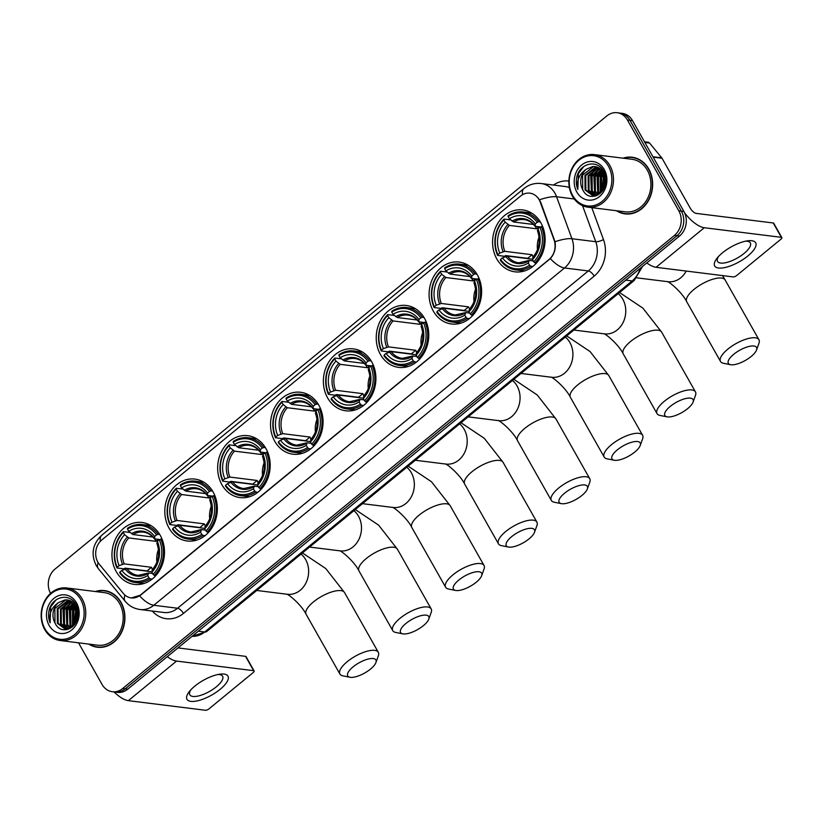 <?xml version="1.0" encoding="UTF-8"?>
<svg xmlns="http://www.w3.org/2000/svg" width="823" height="823" viewBox="0 0 823 823"><rect width="100%" height="100%" fill="white"/><g stroke="black" fill="none" stroke-linecap="round" stroke-linejoin="round"><path stroke-width="1.23" d="M327.616 397.921A31.192 26.192 -82.9 0 0 345.783 410.79A31.192 26.192 -82.9 0 0 371.749 395.503A31.192 26.192 -82.9 0 0 371.667 361.75A31.192 26.192 -82.9 0 0 353.499 348.88A31.192 26.192 -82.9 0 0 327.533 364.167A31.192 26.192 -82.9 0 0 327.616 397.921M169.054 528.129A31.192 26.192 -82.9 0 0 187.222 540.999A31.192 26.192 -82.9 0 0 213.188 525.712A31.192 26.192 -82.9 0 0 213.095 491.959A31.192 26.192 -82.9 0 0 194.938 479.089A31.192 26.192 -82.9 0 0 168.962 494.376A31.192 26.192 -82.9 0 0 169.054 528.129M221.912 484.726A31.192 26.192 -82.9 0 0 240.069 497.596A31.192 26.192 -82.9 0 0 266.045 482.309A31.192 26.192 -82.9 0 0 265.952 448.556A31.192 26.192 -82.9 0 0 247.795 435.686A31.192 26.192 -82.9 0 0 221.819 450.973A31.192 26.192 -82.9 0 0 221.912 484.726M274.769 441.323A31.192 26.192 -82.9 0 0 292.926 454.193A31.192 26.192 -82.9 0 0 318.902 438.906A31.192 26.192 -82.9 0 0 318.81 405.153A31.192 26.192 -82.9 0 0 300.642 392.283A31.192 26.192 -82.9 0 0 274.676 407.57A31.192 26.192 -82.9 0 0 274.769 441.323M380.473 354.518A31.192 26.192 -82.9 0 0 398.641 367.387A31.192 26.192 -82.9 0 0 424.606 352.1A31.192 26.192 -82.9 0 0 424.524 318.347A31.192 26.192 -82.9 0 0 406.356 305.477A31.192 26.192 -82.9 0 0 380.38 320.764A31.192 26.192 -82.9 0 0 380.473 354.518M433.33 311.115A31.192 26.192 -82.9 0 0 451.488 323.984A31.192 26.192 -82.9 0 0 477.463 308.697A31.192 26.192 -82.9 0 0 477.371 274.944A31.192 26.192 -82.9 0 0 459.213 262.074A31.192 26.192 -82.9 0 0 433.237 277.361A31.192 26.192 -82.9 0 0 433.33 311.115M496.825 258.967A31.192 26.192 -82.9 0 0 514.982 271.837A31.192 26.192 -82.9 0 0 540.958 256.56A31.192 26.192 -82.9 0 0 540.865 222.807A31.192 26.192 -82.9 0 0 522.698 209.937A31.192 26.192 -82.9 0 0 496.732 225.214A31.192 26.192 -82.9 0 0 496.825 258.967M116.197 571.532A31.192 26.192 -82.9 0 0 134.365 584.402A31.192 26.192 -82.9 0 0 160.331 569.115A31.192 26.192 -82.9 0 0 160.248 535.361A31.192 26.192 -82.9 0 0 142.081 522.492A31.192 26.192 -82.9 0 0 116.115 537.779A31.192 26.192 -82.9 0 0 116.197 571.532M97.844 562.099A15.894 13.343 -82.9 0 0 99.285 564.208L123.337 593.445A15.894 13.343 -82.9 0 0 131.155 597.91A15.894 13.343 -82.9 0 0 140.424 595.039L549.013 259.512A15.894 13.343 -82.9 0 0 554.023 239.781L540.227 202.108A15.894 13.343 -82.9 0 0 529.878 193.168A15.894 13.343 -82.9 0 0 520.609 196.039L101.764 539.991A15.894 13.343 -82.9 0 0 97.844 562.099M88.75 644.08A28.548 23.97 -82.9 0 0 97.361 647.238A28.548 23.97 -82.9 0 0 121.125 633.247A28.548 23.97 -82.9 0 0 121.043 602.354A28.548 23.97 -82.9 0 0 104.428 590.575A28.548 23.97 -82.9 0 0 95.303 591.521M96.384 646.785A28.548 23.97 -82.9 0 0 98.637 647.351M616.458 210.729A28.548 23.97 -82.9 0 0 625.079 213.887A28.548 23.97 -82.9 0 0 648.843 199.896A28.548 23.97 -82.9 0 0 648.761 169.003A28.548 23.97 -82.9 0 0 632.136 157.234A28.548 23.97 -82.9 0 0 623.011 158.17M624.101 213.435A28.548 23.97 -82.9 0 0 626.354 214.001M78.514 642.804L102.062 684.438A17.653 14.824 -82.9 0 0 112.35 691.731L117.422 692.359A17.653 14.824 -82.9 0 0 127.719 689.18L679.541 236.036A17.653 14.824 -82.9 0 0 683.892 211.46L632.517 120.652L629.976 120.333A17.653 14.824 -82.9 0 0 619.688 113.049A17.653 14.824 -82.9 0 1 629.976 120.333L681.351 211.141L629.976 120.333L627.435 120.024A17.653 14.824 -82.9 0 0 617.157 112.73A17.653 14.824 -82.9 0 0 606.86 115.92L55.038 569.063A17.653 14.824 -82.9 0 0 50.542 593.373M679.541 236.036L677 235.717A17.653 14.824 -82.9 0 0 681.351 211.141A17.653 14.824 -82.9 0 1 677 235.717L125.178 688.861L677 235.717L674.459 235.399A17.653 14.824 -82.9 0 0 678.81 210.832L627.435 120.024M114.891 692.04A17.653 14.824 -82.9 0 0 125.178 688.861A17.653 14.824 -82.9 0 1 114.891 692.04M538.18 197.952L540.69 202.17L555.021 241.736C556.039 248.248 554.486 253.865 550.34 258.607L140.733 595.08L131.341 597.93M112.35 691.731A17.653 14.824 -82.9 0 0 122.648 688.542L674.459 235.399M633.401 157.43A28.548 23.97 -82.9 0 0 631.087 157.419M105.694 590.78A28.548 23.97 -82.9 0 0 103.369 590.77M632.517 120.652A17.653 14.824 -82.9 0 0 622.229 113.368L617.157 112.73M220.163 689.304A23.548 8.477 -29.5 0 1 193.611 701.422A23.548 8.477 -29.5 0 1 189.434 691.423A23.548 8.477 -29.5 0 1 194.784 686.135A23.548 8.477 -29.5 0 1 219.926 674.171A23.548 8.477 -29.5 0 1 220.163 689.304M190.802 689.839A18.836 6.779 150.5 0 0 189.825 694.787A18.836 6.779 150.5 0 0 216.377 686.783A18.836 6.779 150.5 0 0 222.611 676.239A18.836 6.779 150.5 0 0 217.869 674.531M114.088 691.948A23.548 9.578 50.6 0 0 128.357 700.651L205.452 710.27A2.942 1.06 150.5 0 0 209.114 708.757L253.155 672.586A2.942 1.06 150.5 0 0 254.132 670.94A2.942 1.06 150.5 0 0 253.649 670.683L245.542 656.343L177.963 647.917M167.295 656.682A23.548 9.578 50.6 0 0 176.564 661.075L253.649 670.683M245.542 656.343A2.942 1.06 -29.5 0 1 246.026 656.6L254.132 670.94M80.695 599.483A25.307 21.254 -82.9 0 0 51.201 593.609A25.307 21.254 -82.9 0 0 44.956 628.834A25.307 21.254 -82.9 0 0 74.451 634.708A25.307 21.254 -82.9 0 0 80.695 599.483M82.156 598.887A26.49 22.242 -82.9 0 0 66.735 587.961A26.49 22.242 -82.9 0 0 44.689 600.934A26.49 22.242 -82.9 0 0 44.761 629.595A26.49 22.242 -82.9 0 0 60.182 640.52A26.49 22.242 -82.9 0 0 82.238 627.538A26.49 22.242 -82.9 0 0 82.156 598.887M60.182 640.52L97.618 645.191A26.49 22.242 -82.9 0 0 119.664 632.208A26.49 22.242 -82.9 0 0 119.592 603.547A26.49 22.242 -82.9 0 0 104.171 592.622L66.735 587.961M107.936 591.346A28.249 23.723 -82.9 0 0 106.928 591.192L104.387 590.873A28.249 23.723 -82.9 0 0 95.982 591.603M89.429 644.172A28.249 23.723 -82.9 0 0 97.402 646.94A28.249 23.723 -82.9 0 0 120.919 633.093A28.249 23.723 -82.9 0 0 120.837 602.529A28.249 23.723 -82.9 0 0 104.387 590.873M73.525 625.799L73.103 610.738L76.477 605.913M71.745 627.352L70.058 624.883L69.924 610.337L75.109 604.051M72.177 627.023L70.85 624.986L70.716 610.44L75.459 604.463M70.078 628.402L66.889 624.492L66.756 609.946L73.669 602.642M70.49 628.175L67.681 624.595L67.548 610.049L74.039 602.961M68.535 629.07L63.71 624.101L63.587 609.555L72.198 601.572M68.906 628.937L64.503 624.194L64.379 609.648L72.568 601.808M67.105 629.389L60.542 623.7L60.408 609.154L70.675 600.78M67.517 629.358L61.334 623.803L61.2 609.257L71.066 600.955M58.618 602.529A14.711 12.355 -82.9 0 0 54.987 623.011C63.093 640.304 86.045 620.604 76.066 604.74C70.161 592.704 52.847 596.078 49.298 609.524C48.115 614.164 48.382 618.598 50.121 622.826C48.588 614.164 51.417 607.405 58.618 602.529L64.986 599.895L67.558 599.926L77.105 607.024M67.599 629.358L65.501 629.328L57.373 623.309L57.24 608.763L68.155 600.296L69.132 600.234M67.033 629.482L65.778 629.657M65.902 629.369L58.166 623.402L58.032 608.855L69.523 600.348M75.428 623.361L76.272 611.129L77.629 608.722M75.953 622.486L77.064 611.232L77.856 609.709M73.977 625.295L73.895 610.831L76.817 606.479M54.987 623.011L54.863 608.464L65.778 599.998L67.959 599.977M49.113 625.418A19.423 16.306 -82.9 0 0 71.745 629.934A19.423 16.306 -82.9 0 0 76.539 602.899A19.423 16.306 -82.9 0 0 53.896 598.393A19.423 16.306 -82.9 0 0 49.113 625.418M97.402 646.94L99.933 647.259A28.249 23.723 -82.9 0 0 100.962 647.362M50.121 622.826L50.687 606.921L55.974 599.967M65.84 629.358L65.192 628.577M64.575 627.743L63.649 626.221L63.371 608.506L68.278 601.87M67.743 628.144L66.817 626.612L66.54 608.897L71.457 602.271M70.634 628.093L69.996 627.003L69.718 609.298L74.163 603.074M72.743 626.55L72.887 609.689L75.86 604.998M74.883 624.163L76.066 610.09L77.331 607.703M77.352 619.194L78.226 613.207M65.418 629.266L64.523 628.175M63.741 627.023L62.98 608.454L67.198 602.446M68.175 629.194L67.692 628.577M66.91 627.414L66.149 608.855L70.367 602.837M70.089 627.815L69.317 609.246L73.535 603.238M72.475 626.787L72.496 609.637L75.654 604.72M74.615 624.534L75.665 610.038L77.187 607.261M76.981 620.264L78.175 612.075M370.545 669.037A16.182 5.823 150.5 0 0 375.926 662.546A16.182 5.823 150.5 0 0 369.424 658.781A16.182 5.823 150.5 0 0 353.098 666.856A16.182 5.823 150.5 0 0 349.929 677.257A16.182 5.823 150.5 0 0 370.545 669.037M349.929 677.257L342.903 675.858A22.067 7.942 -29.5 0 1 339.909 674.037A22.067 7.942 -29.5 0 1 347.224 661.682A22.067 7.942 -29.5 0 1 378.323 652.3A22.067 7.942 -29.5 0 1 378.343 655.808L375.926 662.546M152.183 579.073L150.125 578.816L148.942 577.777A28.013 23.528 -82.9 0 1 119.901 571.985L121.825 570.411A25.307 21.254 -82.9 0 0 147.698 575.565L148.624 572.993L152.605 573.487M151.885 571.779L126.907 568.662L121.825 570.411M147.204 571.193A27.961 23.476 97.1 0 1 147.06 570.895L125.178 568.158L123.789 568.816L117 567.973L117.205 567.212A28.013 23.528 -82.9 0 1 123.347 532.522L123.44 531.648A29.196 24.515 -82.9 0 0 117 567.973M151.185 525.732A29.196 24.515 -82.9 0 0 149.261 525.403L142.472 524.56A29.196 24.515 -82.9 0 0 127.596 528.232L127.503 529.117A28.013 23.528 -82.9 0 1 156.545 534.899L158.006 534.292A29.196 24.515 -82.9 0 0 142.472 524.56M119.901 571.985L119.705 572.757A29.196 24.515 -82.9 0 0 135.25 582.489L142.04 583.342A29.196 24.515 -82.9 0 0 143.984 583.486M158.006 534.292L159.744 534.508M162.1 539.25L159.24 539.682A28.013 23.528 -82.9 0 1 153.099 574.361L154.282 575.4A29.196 24.515 -82.9 0 0 160.711 539.075M154.282 575.4L155.856 575.596M135.25 582.489A29.196 24.515 -82.9 0 0 150.125 578.816M156.545 534.899L154.621 536.483A25.307 21.254 -82.9 0 0 128.748 531.329L127.503 529.117M153.099 574.361L151.854 572.15A25.307 21.254 -82.9 0 0 157.316 541.267L159.24 539.682M147.698 575.565L148.942 577.777M128.748 531.329L132.945 534.538L152.821 537.018M159.703 539.497L154.662 538.87L154.621 536.483M152.769 569.578L151.854 572.15M157.316 541.267L157.368 543.643M123.347 532.522L124.592 534.734L128.789 537.944L156.051 541.349L154.158 538.221A22.643 19.011 -82.9 0 0 131.423 533.695M125.168 569.032A22.643 19.011 -82.9 0 0 147.893 573.559L148.624 572.993M123.44 531.648L130.044 532.471M124.592 534.734A25.307 21.254 -82.9 0 0 119.129 565.627L117.205 567.212M119.129 565.627L124.201 563.889L151.463 567.284A21.779 18.281 -82.9 0 0 152.481 569.444M156.051 541.349A21.779 18.281 97.1 0 1 158.242 539.312M158.469 549.527A21.779 18.281 -82.9 0 0 156.884 562.212M151.463 567.284L147.06 570.895M423.403 625.634A16.182 5.823 150.5 0 0 428.783 619.143A16.182 5.823 150.5 0 0 422.271 615.378A16.182 5.823 150.5 0 0 405.955 623.453A16.182 5.823 150.5 0 0 402.786 633.854A16.182 5.823 150.5 0 0 423.403 625.634M402.786 633.854L395.76 632.455A22.067 7.942 -29.5 0 1 392.756 630.634A22.067 7.942 -29.5 0 1 400.071 618.279A22.067 7.942 -29.5 0 1 431.18 608.897A22.067 7.942 -29.5 0 1 431.201 612.405L428.783 619.143M205.04 535.67L202.983 535.413L201.8 534.374A28.013 23.528 -82.9 0 1 172.758 528.582L174.682 527.008A25.307 21.254 -82.9 0 0 200.545 532.162L201.47 529.59L205.462 530.084M204.742 528.376L179.753 525.259L174.682 527.008M200.051 527.79A27.961 23.476 97.1 0 1 199.917 527.492L178.025 524.755L176.647 525.413L169.857 524.57L170.052 523.809A28.013 23.528 -82.9 0 1 176.204 489.119L176.287 488.245A29.196 24.515 -82.9 0 0 169.857 524.57M204.042 482.329A29.196 24.515 -82.9 0 0 202.108 482L195.329 481.157A29.196 24.515 -82.9 0 0 180.443 484.829L180.35 485.714A28.013 23.528 -82.9 0 1 209.392 491.496L210.863 490.889A29.196 24.515 -82.9 0 0 195.329 481.157M172.758 528.582L172.563 529.354A29.196 24.515 -82.9 0 0 188.097 539.086L194.886 539.939A29.196 24.515 -82.9 0 0 196.841 540.083M210.863 490.889L212.601 491.105M214.957 495.847L212.097 496.279A28.013 23.528 -82.9 0 1 205.956 530.958L207.129 531.997A29.196 24.515 -82.9 0 0 213.569 495.672M207.129 531.997L208.713 532.193M188.097 539.086A29.196 24.515 -82.9 0 0 202.983 535.413M209.392 491.496L207.468 493.08A25.307 21.254 -82.9 0 0 181.605 487.926L180.35 485.714M205.956 530.958L204.701 528.747A25.307 21.254 -82.9 0 0 210.174 497.853L212.097 496.279M200.545 532.162L201.8 534.374M181.605 487.926L185.803 491.136L205.678 493.615M212.56 496.094L207.519 495.467L207.468 493.08M205.627 526.175L204.701 528.747M210.174 497.853L210.225 500.24M176.204 489.119L177.449 491.331L181.646 494.541L208.908 497.946L207.015 494.818A22.643 19.011 -82.9 0 0 184.28 490.292M178.025 525.619A22.643 19.011 -82.9 0 0 200.75 530.156L201.47 529.59M176.287 488.245L182.901 489.068M177.449 491.331A25.307 21.254 -82.9 0 0 171.976 522.224L170.052 523.809M171.976 522.224L177.048 520.475L204.31 523.881A21.779 18.281 -82.9 0 0 205.339 526.041M208.908 497.946A21.779 18.281 97.1 0 1 211.1 495.909M211.326 506.124A21.779 18.281 -82.9 0 0 209.742 518.809M204.31 523.881L199.917 527.492M476.25 582.221A16.182 5.823 150.5 0 0 481.63 575.74A16.182 5.823 150.5 0 0 475.128 571.975A16.182 5.823 150.5 0 0 458.802 580.05A16.182 5.823 150.5 0 0 455.644 590.451A16.182 5.823 150.5 0 0 476.25 582.221M455.644 590.451L448.607 589.052A22.067 7.942 -29.5 0 1 445.613 587.231A22.067 7.942 -29.5 0 1 452.928 574.876A22.067 7.942 -29.5 0 1 484.037 565.494A22.067 7.942 -29.5 0 1 484.058 569.002L481.63 575.74M257.897 492.267L255.83 492.01L254.657 490.971A28.013 23.528 -82.9 0 1 225.615 485.179L227.539 483.605A25.307 21.254 -82.9 0 0 253.402 488.759L254.328 486.187L258.319 486.681M257.599 484.973L232.611 481.856L227.539 483.605M252.908 484.387A27.961 23.476 97.1 0 1 252.774 484.089L230.882 481.352L229.504 482.011L222.714 481.167L222.91 480.406A28.013 23.528 -82.9 0 1 229.051 445.716L229.144 444.842A29.196 24.515 -82.9 0 0 222.714 481.167M256.889 438.926A29.196 24.515 -82.9 0 0 254.965 438.597L248.176 437.743A29.196 24.515 -82.9 0 0 233.3 441.426L233.207 442.311A28.013 23.528 -82.9 0 1 262.249 448.093L263.72 447.486A29.196 24.515 -82.9 0 0 248.176 437.743M225.615 485.179L225.409 485.951A29.196 24.515 -82.9 0 0 240.954 495.683L247.744 496.536A29.196 24.515 -82.9 0 0 249.698 496.681M263.72 447.486L265.459 447.702M267.814 452.444L264.955 452.876A28.013 23.528 -82.9 0 1 258.813 487.555L259.986 488.595A29.196 24.515 -82.9 0 0 266.426 452.269M259.986 488.595L261.56 488.79M240.954 495.683A29.196 24.515 -82.9 0 0 255.83 492.01M262.249 448.093L260.325 449.677A25.307 21.254 -82.9 0 0 234.462 444.523L233.207 442.311M258.813 487.555L257.558 485.344A25.307 21.254 -82.9 0 0 263.031 454.45L264.955 452.876M253.402 488.759L254.657 490.971M234.462 444.523L238.66 447.733L258.535 450.212M265.407 452.691L260.377 452.064L260.325 449.677M258.484 482.772L257.558 485.344M263.031 454.45L263.082 456.837M260.377 452.064L259.862 451.416A22.643 19.011 -82.9 0 0 237.137 446.889M230.872 482.216A22.643 19.011 -82.9 0 0 253.607 486.753L254.328 486.187M229.144 444.842L235.759 445.665M229.051 445.716L230.306 447.928A25.307 21.254 -82.9 0 0 224.833 478.821L222.91 480.406M260.356 452.053L261.765 454.543L234.504 451.138L230.306 447.928M224.833 478.821L229.905 477.073L257.167 480.478A21.779 18.281 -82.9 0 0 258.196 482.638M261.765 454.543A21.779 18.281 97.1 0 1 263.957 452.506M264.173 462.721A21.779 18.281 -82.9 0 0 262.599 475.406M257.167 480.478L252.774 484.089M529.107 538.818A16.182 5.823 150.5 0 0 534.487 532.337A16.182 5.823 150.5 0 0 527.985 528.572A16.182 5.823 150.5 0 0 511.659 536.647A16.182 5.823 150.5 0 0 508.491 547.048A16.182 5.823 150.5 0 0 529.107 538.818M508.491 547.048L501.464 545.649A22.067 7.942 -29.5 0 1 498.471 543.828A22.067 7.942 -29.5 0 1 505.785 531.473A22.067 7.942 -29.5 0 1 536.894 522.091A22.067 7.942 -29.5 0 1 536.915 525.599L534.487 532.337M310.755 448.864L308.687 448.607L307.514 447.568A28.013 23.528 -82.9 0 1 278.472 441.776L280.396 440.202A25.307 21.254 -82.9 0 0 306.259 445.356L307.185 442.784L311.166 443.278M310.456 441.57L285.468 438.453L280.396 440.202M305.765 440.984A27.961 23.476 97.1 0 1 305.631 440.686L283.74 437.949L282.351 438.608L275.561 437.764L275.767 437.003A28.013 23.528 -82.9 0 1 281.908 402.313L282.001 401.439A29.196 24.515 -82.9 0 0 275.561 437.764M309.746 395.524A29.196 24.515 -82.9 0 0 307.823 395.194L301.033 394.34A29.196 24.515 -82.9 0 0 286.157 398.023L286.065 398.908A28.013 23.528 -82.9 0 1 315.106 404.69L316.577 404.083A29.196 24.515 -82.9 0 0 301.033 394.34M278.472 441.776L278.267 442.537A29.196 24.515 -82.9 0 0 293.811 452.28L300.601 453.134A29.196 24.515 -82.9 0 0 302.545 453.278M316.577 404.083L318.316 404.299M320.661 409.041L317.812 409.473A28.013 23.528 -82.9 0 1 311.66 444.153L312.843 445.192A29.196 24.515 -82.9 0 0 319.283 408.866M312.843 445.192L314.417 445.387M293.811 452.28A29.196 24.515 -82.9 0 0 308.687 448.607M315.106 404.69L313.182 406.274A25.307 21.254 -82.9 0 0 287.32 401.12L286.065 398.908M311.66 444.153L310.415 441.941A25.307 21.254 -82.9 0 0 315.888 411.047L317.812 409.473M306.259 445.356L307.514 447.568M287.32 401.12L291.507 404.33L311.382 406.809M318.264 409.288L313.234 408.65L313.182 406.274M311.341 439.369L310.415 441.941M315.888 411.047L315.929 413.434M313.234 408.65L312.719 408.013A22.643 19.011 -82.9 0 0 289.994 403.476M283.729 438.813A22.643 19.011 -82.9 0 0 306.465 443.35L307.185 442.784M282.001 401.439L288.606 402.262M281.908 402.313L283.163 404.525A25.307 21.254 -82.9 0 0 277.69 435.418L275.767 437.003M313.213 408.65L314.612 411.14L287.361 407.735L283.163 404.525M277.69 435.418L282.762 433.67L310.024 437.075A21.779 18.281 -82.9 0 0 311.043 439.235M314.612 411.14A21.779 18.281 97.1 0 1 316.814 409.103M317.03 419.319A21.779 18.281 -82.9 0 0 315.456 432.003M310.024 437.075L305.631 440.686M581.964 495.415A16.182 5.823 150.5 0 0 587.344 488.934A16.182 5.823 150.5 0 0 580.843 485.169A16.182 5.823 150.5 0 0 564.516 493.244A16.182 5.823 150.5 0 0 561.348 503.645A16.182 5.823 150.5 0 0 581.964 495.415M561.348 503.645L554.321 502.246A22.067 7.942 -29.5 0 1 551.328 500.425A22.067 7.942 -29.5 0 1 558.642 488.07A22.067 7.942 -29.5 0 1 589.741 478.688A22.067 7.942 -29.5 0 1 589.762 482.196L587.344 488.934M363.601 405.461L361.544 405.204L360.361 404.165A28.013 23.528 -82.9 0 1 331.319 398.373L333.243 396.799A25.307 21.254 -82.9 0 0 359.116 401.953L360.042 399.381L364.023 399.875M363.303 398.167L338.325 395.05L333.243 396.799M358.622 397.581A27.961 23.476 97.1 0 1 358.478 397.283L336.597 394.546L335.208 395.205L328.418 394.361L328.624 393.589A28.013 23.528 -82.9 0 1 334.766 358.91L334.858 358.036A29.196 24.515 -82.9 0 0 328.418 394.361M362.604 352.121A29.196 24.515 -82.9 0 0 360.68 351.791L353.89 350.937A29.196 24.515 -82.9 0 0 339.014 354.62L338.922 355.505A28.013 23.528 -82.9 0 1 367.963 361.287L369.424 360.68A29.196 24.515 -82.9 0 0 353.89 350.937M331.319 398.373L331.124 399.134A29.196 24.515 -82.9 0 0 346.668 408.877L353.458 409.731A29.196 24.515 -82.9 0 0 355.402 409.875M369.424 360.68L371.163 360.896M373.519 365.638L370.659 366.07A28.013 23.528 -82.9 0 1 364.517 400.75L365.7 401.789A29.196 24.515 -82.9 0 0 372.13 365.463M365.7 401.789L367.274 401.984M346.668 408.877A29.196 24.515 -82.9 0 0 361.544 405.204M367.963 361.287L366.04 362.871A25.307 21.254 -82.9 0 0 340.166 357.717L338.922 355.505M364.517 400.75L363.272 398.538A25.307 21.254 -82.9 0 0 368.735 367.644L370.659 366.07M359.116 401.953L360.361 404.165M340.166 357.717L344.364 360.927L364.239 363.406M371.122 365.885L366.081 365.247L366.04 362.871M364.188 395.966L363.272 398.538M368.735 367.644L368.786 370.031M334.766 358.91L336.01 361.122L340.208 364.332L367.469 367.737L365.577 364.61A22.643 19.011 -82.9 0 0 342.841 360.073M336.586 395.41A22.643 19.011 -82.9 0 0 359.312 399.947L360.042 399.381M334.858 358.036L341.463 358.859M336.01 361.122A25.307 21.254 -82.9 0 0 330.548 392.015L328.624 393.589M330.548 392.015L335.619 390.267L362.881 393.672A21.779 18.281 -82.9 0 0 363.9 395.832M367.469 367.737A21.779 18.281 97.1 0 1 369.661 365.7M369.887 375.916A21.779 18.281 -82.9 0 0 368.303 388.6M362.881 393.672L358.478 397.283M634.821 452.012A16.182 5.823 150.5 0 0 640.201 445.531A16.182 5.823 150.5 0 0 633.689 441.766A16.182 5.823 150.5 0 0 617.373 449.842A16.182 5.823 150.5 0 0 614.205 460.242A16.182 5.823 150.5 0 0 634.821 452.012M614.205 460.242L607.179 458.843A22.067 7.942 -29.5 0 1 604.175 457.022A22.067 7.942 -29.5 0 1 611.489 444.667A22.067 7.942 -29.5 0 1 642.598 435.285A22.067 7.942 -29.5 0 1 642.619 438.793L640.201 445.531M416.459 362.058L414.401 361.801L413.218 360.762A28.013 23.528 -82.9 0 1 384.176 354.97L386.1 353.396A25.307 21.254 -82.9 0 0 411.963 358.55L412.889 355.978L416.88 356.472M416.16 354.764L391.172 351.647L386.1 353.396M411.469 354.178A27.961 23.476 97.1 0 1 411.335 353.869L389.444 351.143L388.065 351.802L381.275 350.958L381.471 350.186A28.013 23.528 -82.9 0 1 387.623 315.507L387.705 314.633A29.196 24.515 -82.9 0 0 381.275 350.958M415.461 308.718A29.196 24.515 -82.9 0 0 413.527 308.388L406.747 307.535A29.196 24.515 -82.9 0 0 391.861 311.217L391.769 312.102A28.013 23.528 -82.9 0 1 420.81 317.884L422.281 317.277A29.196 24.515 -82.9 0 0 406.747 307.535M384.176 354.97L383.981 355.731A29.196 24.515 -82.9 0 0 399.515 365.474L406.305 366.328A29.196 24.515 -82.9 0 0 408.259 366.472M422.281 317.277L424.02 317.493M426.376 322.235L423.516 322.667A28.013 23.528 -82.9 0 1 417.374 357.347L418.547 358.386A29.196 24.515 -82.9 0 0 424.987 322.06M418.547 358.386L420.131 358.581M399.515 365.474A29.196 24.515 -82.9 0 0 414.401 361.801M420.81 317.884L418.886 319.468A25.307 21.254 -82.9 0 0 393.024 314.314L391.769 312.102M417.374 357.347L416.119 355.135A25.307 21.254 -82.9 0 0 421.592 324.241L423.516 322.667M411.963 358.55L413.218 360.762M393.024 314.314L397.221 317.524L417.096 319.993M423.979 322.472L418.938 321.844L418.886 319.468M417.045 352.563L416.119 355.135M421.592 324.241L421.643 326.628M418.938 321.844L418.434 321.207A22.643 19.011 -82.9 0 0 395.698 316.67M389.444 352.007A22.643 19.011 -82.9 0 0 412.169 356.544L412.889 355.978M387.705 314.633L394.32 315.456M387.623 315.507L388.868 317.719A25.307 21.254 -82.9 0 0 383.395 348.613L381.471 350.186M418.917 321.844L420.327 324.334L393.065 320.929L388.868 317.719M383.395 348.613L388.466 346.864L415.728 350.269A21.779 18.281 -82.9 0 0 416.757 352.429M420.327 324.334A21.779 18.281 97.1 0 1 422.518 322.297M422.744 332.513A21.779 18.281 -82.9 0 0 421.16 345.197M415.728 350.269L411.335 353.869M687.668 408.609A16.182 5.823 150.5 0 0 693.048 402.128A16.182 5.823 150.5 0 0 686.547 398.363A16.182 5.823 150.5 0 0 670.22 406.439A16.182 5.823 150.5 0 0 667.062 416.839A16.182 5.823 150.5 0 0 687.668 408.609M667.062 416.839L660.025 415.44A22.067 7.942 -29.5 0 1 657.032 413.619A22.067 7.942 -29.5 0 1 664.346 401.264A22.067 7.942 -29.5 0 1 695.456 391.882A22.067 7.942 -29.5 0 1 695.476 395.39L693.048 402.128M469.316 318.655L467.248 318.398L466.075 317.359A28.013 23.528 -82.9 0 1 437.034 311.567L438.957 309.983A25.307 21.254 -82.9 0 0 464.82 315.147L465.746 312.575L469.738 313.069M469.017 311.361L444.029 308.244L438.957 309.983M464.326 310.775A27.961 23.476 97.1 0 1 464.193 310.466L442.301 307.74L440.922 308.399L434.133 307.555L434.328 306.784A28.013 23.528 -82.9 0 1 440.47 272.104L440.562 271.23A29.196 24.515 -82.9 0 0 434.133 307.555M468.308 265.315A29.196 24.515 -82.9 0 0 466.384 264.985L459.594 264.132A29.196 24.515 -82.9 0 0 444.718 267.814L444.626 268.699A28.013 23.528 -82.9 0 1 473.667 274.481L475.138 273.874A29.196 24.515 -82.9 0 0 459.594 264.132M437.034 311.567L436.828 312.329A29.196 24.515 -82.9 0 0 452.372 322.071L459.162 322.925A29.196 24.515 -82.9 0 0 461.117 323.069M475.138 273.874L476.877 274.09M479.233 278.832L476.373 279.264A28.013 23.528 -82.9 0 1 470.231 313.944L471.404 314.983A29.196 24.515 -82.9 0 0 477.844 278.658M471.404 314.983L472.978 315.178M452.372 322.071A29.196 24.515 -82.9 0 0 467.248 318.398M473.667 274.481L471.744 276.065A25.307 21.254 -82.9 0 0 445.881 270.911L444.626 268.699M470.231 313.944L468.976 311.732A25.307 21.254 -82.9 0 0 474.449 280.838L476.373 279.264M464.82 315.147L466.075 317.359M445.881 270.911L450.078 274.121L469.954 276.59M476.826 279.069L471.795 278.441L471.744 276.065M469.902 309.16L468.976 311.732M474.449 280.838L474.501 283.225M440.47 272.104L441.725 274.316L445.922 277.526L473.184 280.931L471.281 277.804A22.643 19.011 -82.9 0 0 448.556 273.267M442.29 308.604A22.643 19.011 -82.9 0 0 465.026 313.141L465.746 312.575M440.562 271.23L447.177 272.053M441.725 274.316A25.307 21.254 -82.9 0 0 436.252 305.21L434.328 306.784M436.252 305.21L441.323 303.461L468.585 306.866A21.779 18.281 -82.9 0 0 469.614 309.026M473.184 280.931A21.779 18.281 97.1 0 1 475.375 278.894M475.591 289.11A21.779 18.281 -82.9 0 0 474.017 301.794M468.585 306.866L464.193 310.466M751.162 356.472A16.182 5.823 150.5 0 0 756.543 349.991A16.182 5.823 150.5 0 0 750.041 346.226A16.182 5.823 150.5 0 0 733.715 354.301A16.182 5.823 150.5 0 0 730.546 364.692A16.182 5.823 150.5 0 0 751.162 356.472M730.546 364.692L723.52 363.303A22.067 7.942 -29.5 0 1 720.526 361.472A22.067 7.942 -29.5 0 1 727.841 349.127A22.067 7.942 -29.5 0 1 758.95 339.734A22.067 7.942 -29.5 0 1 758.971 343.242L756.543 349.991M532.81 266.518L530.742 266.261L529.57 265.222A28.013 23.528 -82.9 0 1 500.528 259.43L502.452 257.846A25.307 21.254 -82.9 0 0 528.315 263L529.24 260.438L533.222 260.932M532.512 259.224L507.524 256.107L502.452 257.846M527.821 258.638A27.961 23.476 97.1 0 1 527.687 258.329L505.795 255.603L504.406 256.262L497.617 255.418L497.822 254.646A28.013 23.528 -82.9 0 1 503.964 219.967L504.057 219.083A29.196 24.515 -82.9 0 0 497.617 255.418M531.802 213.178A29.196 24.515 -82.9 0 0 529.878 212.838L523.089 211.995A29.196 24.515 -82.9 0 0 508.213 215.677L508.12 216.552A28.013 23.528 -82.9 0 1 537.162 222.344L538.633 221.737A29.196 24.515 -82.9 0 0 523.089 211.995M500.528 259.43L500.322 260.191A29.196 24.515 -82.9 0 0 515.867 269.934L522.656 270.777A29.196 24.515 -82.9 0 0 524.601 270.932M538.633 221.737L540.372 221.953M542.717 226.685L539.867 227.127A28.013 23.528 -82.9 0 1 533.716 261.807L534.899 262.846A29.196 24.515 -82.9 0 0 541.339 226.52M534.899 262.846L536.473 263.041M515.867 269.934A29.196 24.515 -82.9 0 0 530.742 266.261M537.162 222.344L535.238 223.928A25.307 21.254 -82.9 0 0 509.375 218.764L508.12 216.552M533.716 261.807L532.471 259.595A25.307 21.254 -82.9 0 0 537.944 228.701L539.867 227.127M528.315 263L529.57 265.222M509.375 218.764L513.573 221.973L533.438 224.453M540.32 226.932L535.289 226.304L535.238 223.928M533.397 257.023L532.471 259.595M537.944 228.701L537.985 231.088M535.289 226.304L534.775 225.667A22.643 19.011 -82.9 0 0 512.05 221.13M505.785 256.467A22.643 19.011 -82.9 0 0 528.52 261.004L529.24 260.438M504.057 219.083L510.661 219.916M503.964 219.967L505.219 222.179A25.307 21.254 -82.9 0 0 499.746 253.073L497.822 254.646M535.269 226.304L536.668 228.794L509.416 225.389L505.219 222.179M499.746 253.073L504.818 251.324L532.08 254.729A21.779 18.281 -82.9 0 0 533.098 256.889M536.668 228.794A21.779 18.281 97.1 0 1 538.87 226.757M539.086 236.973A21.779 18.281 -82.9 0 0 537.512 249.657M532.08 254.729L527.687 258.329M747.87 255.953A23.548 8.477 -29.5 0 1 721.318 268.072A23.548 8.477 -29.5 0 1 717.152 258.072A23.548 8.477 -29.5 0 1 722.491 252.795A23.548 8.477 -29.5 0 1 747.644 240.82A23.548 8.477 -29.5 0 1 747.87 255.953M718.52 256.488A18.836 6.779 150.5 0 0 717.543 261.436A18.836 6.779 150.5 0 0 744.085 253.433A18.836 6.779 150.5 0 0 750.329 242.888A18.836 6.779 150.5 0 0 745.587 241.18M646.806 262.918A23.548 9.578 50.6 0 0 656.075 267.3L733.17 276.919A2.942 1.06 150.5 0 0 736.832 275.407L780.873 239.236A2.942 1.06 150.5 0 0 781.85 237.59A2.942 1.06 150.5 0 0 781.366 237.333L773.25 222.992L696.165 213.383A5.884 2.397 -129.4 0 1 690.291 208.209L662.011 158.232L653.153 157.131M684.571 212.787A23.548 9.578 50.6 0 0 704.272 227.724L781.366 237.333M773.25 222.992A2.942 1.06 -29.5 0 1 773.733 223.249L781.85 237.59M644.45 141.762L648.123 142.214A2.942 2.469 97.1 0 1 649.563 143.037L661.743 157.841A2.942 2.469 97.1 0 1 662.011 158.232M608.403 166.133A25.307 21.254 -82.9 0 0 578.908 160.259A25.307 21.254 -82.9 0 0 572.674 195.483A25.307 21.254 -82.9 0 0 602.169 201.357A25.307 21.254 -82.9 0 0 608.403 166.133M609.874 165.536A26.49 22.242 -82.9 0 0 594.453 154.611A26.49 22.242 -82.9 0 0 572.397 167.583A26.49 22.242 -82.9 0 0 572.479 196.244A26.49 22.242 -82.9 0 0 587.9 207.17A26.49 22.242 -82.9 0 0 609.946 194.197A26.49 22.242 -82.9 0 0 609.874 165.536M587.9 207.17L625.336 211.84A26.49 22.242 -82.9 0 0 647.382 198.857A26.49 22.242 -82.9 0 0 647.31 170.196A26.49 22.242 -82.9 0 0 631.889 159.271L594.453 154.611M635.654 157.995A28.249 23.723 -82.9 0 0 634.646 157.841L632.105 157.522A28.249 23.723 -82.9 0 0 623.69 158.253M617.137 210.822A28.249 23.723 -82.9 0 0 625.11 213.589A28.249 23.723 -82.9 0 0 648.637 199.742A28.249 23.723 -82.9 0 0 648.555 169.178A28.249 23.723 -82.9 0 0 632.105 157.522M601.232 192.448L600.811 177.387L604.195 172.573M599.463 194.012L597.776 191.543L597.642 176.986L602.827 170.7M599.895 193.672L598.568 191.636L598.434 177.089L603.177 171.112M597.796 195.051L594.597 191.142L594.473 176.595L601.387 169.291M598.198 194.825L595.399 191.245L595.266 176.698L601.747 169.61M596.253 195.72L591.428 190.751L591.295 176.204L599.905 168.221M596.624 195.586L592.221 190.843L592.087 176.297L600.286 168.458M594.823 196.039L588.26 190.35L588.126 175.803L598.393 167.429M595.235 196.008L589.052 190.452L588.918 175.906L598.774 167.604M586.336 169.178A14.711 12.355 -82.9 0 0 582.705 189.66C590.811 206.954 613.763 187.253 603.784 171.4C597.868 159.353 580.565 162.728 577.016 176.173C575.833 180.813 576.1 185.247 577.839 189.475C576.295 180.813 579.135 174.054 586.336 169.178L592.694 166.544L595.276 166.575L604.812 173.684M595.317 196.008L593.218 195.977L585.081 189.959L584.958 175.412L595.873 166.946L596.85 166.884M594.751 196.131L593.218 195.977M593.62 196.018L585.873 190.051L585.75 175.505L597.241 166.997M603.146 190.01L603.989 177.778L605.347 175.371M603.66 189.136L604.782 177.881L605.574 176.359M601.695 191.944L601.613 177.49L604.524 173.128M582.705 189.66L582.571 175.114L593.486 166.647L595.667 166.627M576.83 192.068A19.423 16.306 -82.9 0 0 599.463 196.584A19.423 16.306 -82.9 0 0 604.257 169.548A19.423 16.306 -82.9 0 0 581.614 165.042A19.423 16.306 -82.9 0 0 576.83 192.068M625.11 213.589L627.651 213.908A28.249 23.723 -82.9 0 0 628.669 214.011M577.839 189.475L578.394 173.571L583.692 166.616M593.558 196.008L592.899 195.226M592.293 194.393L591.356 192.87L591.089 175.155L595.996 168.52M595.461 194.794L594.535 193.261L594.257 175.546L599.165 168.921M598.342 194.742L597.704 193.652L597.436 175.947L601.88 169.723M600.451 193.199L600.605 176.338L603.578 171.647M602.601 190.813L603.773 176.739L605.049 174.353M605.07 185.844L605.944 179.856M593.126 195.915L592.241 194.825M591.459 193.672L590.688 175.104L594.906 169.096M595.893 195.843L595.41 195.226M594.628 194.063L593.867 175.505L598.084 169.487M597.796 194.465L597.035 175.896L601.253 169.888M600.193 193.436L600.204 176.297L603.372 171.369M602.323 191.183L603.382 176.688L604.905 173.92M604.699 186.914L605.893 178.735M553.488 185.052A29.433 24.711 97.1 0 1 568.878 181.039M569.382 187.644A23.548 19.762 -82.9 0 0 565.031 186.492L541.236 183.529A23.548 19.762 97.1 0 1 554.949 193.24A23.548 19.762 97.1 0 1 556.574 196.769L571.954 238.742A23.548 19.762 97.1 0 1 564.516 267.979L153.778 605.275A20.596 8.384 -129.4 0 1 139.601 595.903M522.574 194.681A20.596 8.384 -129.4 0 1 523.901 188.58L101.733 535.259C92.608 543.993 90.746 554.044 96.147 565.422L98.431 568.755A20.596 8.755 -39.4 0 1 98.102 562.551M550.34 258.607A20.596 8.384 50.6 0 0 564.516 267.979L588.311 270.942A23.548 19.762 -82.9 0 0 595.739 241.705L582.54 205.678M555.021 241.736A20.596 5.843 -20.1 0 1 571.954 238.742L595.739 241.705A5.884 1.667 159.9 0 0 603.475 239.575A29.433 24.711 97.1 0 1 594.185 276.116L183.447 613.413A29.433 24.711 97.1 0 1 152.306 611.047M98.431 568.755L125.24 601.335A20.596 8.755 -39.4 0 1 124.931 595.08M183.447 613.413A5.884 2.397 -129.4 0 0 177.573 608.238L153.778 605.275A23.548 19.762 97.1 0 1 140.044 609.514L163.839 612.487A23.548 19.762 -82.9 0 0 177.573 608.238L588.311 270.942A5.884 2.397 -129.4 0 1 594.185 276.116M539.528 199.804A20.596 5.843 -20.1 0 1 556.574 196.769L574.269 198.971M101.733 535.259A20.596 8.384 50.6 0 0 100.396 541.267M591.788 207.653L603.475 239.575M122.648 688.542L127.719 689.18M678.81 210.832L683.892 211.46M642.516 266.436L634.224 280.478L206.758 631.508L192.088 636.323A23.548 19.762 -82.9 0 0 204.701 631.971L198.353 631.179M206.758 631.508A11.769 4.784 -129.4 0 1 204.701 631.971L632.167 280.941L625.819 280.149M634.224 280.478A11.769 4.784 -129.4 0 1 632.167 280.941A23.548 19.762 -82.9 0 0 640.129 268.401M176.564 661.075L128.357 700.651M302.432 552.943L325.764 568.549L344.528 592.55A22.067 7.942 150.5 0 0 313.419 601.942A22.067 7.942 150.5 0 0 306.105 614.287C301.527 604.792 287.927 593.64 286.507 594.124M301.053 554.074A22.067 18.528 97.1 0 1 305.642 559.578A22.067 18.528 97.1 0 1 300.2 590.297A22.067 18.528 97.1 0 1 287.33 594.278L256.745 590.461M126.907 568.662A21.779 18.281 -82.9 0 0 138.089 575.37L148.161 573.065M152.049 570.144A22.643 19.011 -82.9 0 0 156.864 543.005M154.21 538.654C151.226 534.847 147.646 532.687 143.48 532.152A21.779 18.281 -82.9 0 0 132.945 534.538M127.267 537.1A22.643 19.011 -82.9 0 0 122.462 564.249M128.789 537.944A21.779 18.281 -82.9 0 0 124.201 563.889M355.289 509.54L378.621 525.146L397.375 549.147A22.067 7.942 150.5 0 0 366.276 558.539A22.067 7.942 150.5 0 0 358.962 570.884C354.384 561.389 340.773 550.237 339.364 550.71M353.911 510.671A22.067 18.528 97.1 0 1 358.489 516.175A22.067 18.528 97.1 0 1 353.046 546.894A22.067 18.528 97.1 0 1 340.177 550.875L309.602 547.058M179.753 525.259A21.779 18.281 -82.9 0 0 190.946 531.967L201.018 529.662M204.906 526.741A22.643 19.011 -82.9 0 0 209.721 499.602M207.067 495.251C204.073 491.444 200.503 489.284 196.337 488.749A21.779 18.281 -82.9 0 0 185.803 491.136M180.124 493.697A22.643 19.011 -82.9 0 0 175.32 520.846M181.646 494.541A21.779 18.281 -82.9 0 0 177.048 520.475M408.136 466.137L431.468 481.743L450.232 505.744A22.067 7.942 150.5 0 0 419.123 515.136A22.067 7.942 150.5 0 0 411.819 527.481C407.241 517.986 393.631 506.834 392.211 507.307M406.768 467.269A22.067 18.528 97.1 0 1 411.346 472.772A22.067 18.528 97.1 0 1 405.904 503.491A22.067 18.528 97.1 0 1 393.034 507.472L362.449 503.655M232.611 481.856A21.779 18.281 -82.9 0 0 243.803 488.564L253.875 486.259M257.764 483.338A22.643 19.011 -82.9 0 0 262.568 456.189M259.924 451.848C256.93 448.041 253.35 445.881 249.184 445.346A21.779 18.281 -82.9 0 0 238.66 447.733M232.981 450.294A22.643 19.011 -82.9 0 0 228.177 477.443M234.504 451.138A21.779 18.281 -82.9 0 0 229.905 477.073M460.993 422.734L484.325 438.34L503.09 462.341A22.067 7.942 150.5 0 0 471.98 471.733A22.067 7.942 150.5 0 0 464.666 484.078C460.098 474.583 446.488 463.431 445.068 463.905M459.615 423.866A22.067 18.528 97.1 0 1 464.203 429.369A22.067 18.528 97.1 0 1 458.761 460.088A22.067 18.528 97.1 0 1 445.891 464.069L415.306 460.252M285.468 438.453A21.779 18.281 -82.9 0 0 296.65 445.161L306.722 442.856M310.621 439.935A22.643 19.011 -82.9 0 0 315.425 412.786M312.781 408.445C309.787 404.638 306.207 402.478 302.041 401.943A21.779 18.281 -82.9 0 0 291.507 404.33M285.838 406.891A22.643 19.011 -82.9 0 0 281.024 434.04M287.361 407.735A21.779 18.281 -82.9 0 0 282.762 433.67M513.85 379.331L537.182 394.937L555.947 418.938A22.067 7.942 150.5 0 0 524.837 428.33A22.067 7.942 150.5 0 0 517.523 440.675C512.945 431.18 499.345 420.028 497.925 420.502M512.472 380.463A22.067 18.528 97.1 0 1 517.06 385.966A22.067 18.528 97.1 0 1 511.618 416.685A22.067 18.528 97.1 0 1 498.748 420.666L468.164 416.85M338.325 395.05A21.779 18.281 -82.9 0 0 349.508 401.758L359.579 399.453M363.468 396.532A22.643 19.011 -82.9 0 0 368.282 369.383M365.628 365.042C362.645 361.235 359.065 359.065 354.898 358.54A21.779 18.281 -82.9 0 0 344.364 360.927M338.685 363.488A22.643 19.011 -82.9 0 0 333.881 390.637M340.208 364.332A21.779 18.281 -82.9 0 0 335.619 390.267M566.708 335.928L590.04 351.534L608.794 375.535A22.067 7.942 150.5 0 0 577.695 384.927A22.067 7.942 150.5 0 0 570.38 397.272C565.802 387.777 552.192 376.625 550.782 377.099M565.329 337.06A22.067 18.528 97.1 0 1 569.907 342.563A22.067 18.528 97.1 0 1 564.465 373.282A22.067 18.528 97.1 0 1 551.595 377.263L521.021 373.447M391.172 351.647A21.779 18.281 -82.9 0 0 402.365 358.355L412.436 356.05M416.325 353.129A22.643 19.011 -82.9 0 0 421.139 325.98M418.485 321.639C415.492 317.832 411.922 315.662 407.755 315.137A21.779 18.281 -82.9 0 0 397.221 317.524M391.542 320.085A22.643 19.011 -82.9 0 0 386.738 347.234M393.065 320.929A21.779 18.281 -82.9 0 0 388.466 346.864M619.554 292.525L642.886 308.131L661.651 332.132A22.067 7.942 150.5 0 0 630.541 341.524A22.067 7.942 150.5 0 0 623.237 353.869C618.659 344.374 605.049 333.222 603.629 333.696M618.186 293.657A22.067 18.528 97.1 0 1 622.764 299.161A22.067 18.528 97.1 0 1 617.322 329.879A22.067 18.528 97.1 0 1 604.452 333.86L573.868 330.044M444.029 308.244A21.779 18.281 -82.9 0 0 455.222 314.952L465.293 312.647M469.182 309.726A22.643 19.011 -82.9 0 0 473.986 282.577M471.342 278.236C468.349 274.429 464.769 272.259 460.602 271.734A21.779 18.281 -82.9 0 0 450.078 274.121M444.399 276.682A22.643 19.011 -82.9 0 0 439.595 303.831M445.922 277.526A21.779 18.281 -82.9 0 0 441.323 303.461M722.491 275.582L725.145 279.995A22.067 7.942 150.5 0 0 694.036 289.377A22.067 7.942 150.5 0 0 686.721 301.732C682.154 292.227 668.543 281.085 667.124 281.559M686.238 271.065A22.067 18.528 97.1 0 1 680.816 277.742A22.067 18.528 97.1 0 1 667.947 281.713L636.93 277.855M507.524 256.107A21.779 18.281 -82.9 0 0 518.706 262.815L528.778 260.51M532.676 257.589A22.643 19.011 -82.9 0 0 537.481 230.44M534.837 226.099C531.843 222.292 528.263 220.122 524.097 219.597A21.779 18.281 -82.9 0 0 513.573 221.973M507.894 224.545A22.643 19.011 -82.9 0 0 503.079 251.694M509.416 225.389A21.779 18.281 -82.9 0 0 504.818 251.324M704.272 227.724L656.075 267.3M652.937 156.751L661.743 157.841M649.563 143.037L644.841 142.451M541.236 183.529C534.744 182.84 528.963 184.527 523.901 188.58M125.24 601.335C129.108 605.944 134.046 608.67 140.044 609.514M344.528 592.55L378.323 652.3M156.864 543.345C160.238 553.169 158.685 561.965 152.214 569.742M306.105 614.287L339.909 674.037M397.375 549.147L431.18 608.897M209.721 499.942C213.085 509.766 211.542 518.562 205.071 526.339M358.962 570.884L392.756 630.634M450.232 505.744L484.037 565.494M262.578 456.539C265.942 466.363 264.389 475.159 257.928 482.936M411.819 527.481L445.613 587.231M503.09 462.341L536.894 522.091M315.435 413.136C318.799 422.96 317.246 431.756 310.775 439.533M464.666 484.078L498.471 543.828M555.947 418.938L589.741 478.688M368.282 369.733C371.657 379.557 370.103 388.353 363.632 396.12M517.523 440.675L551.328 500.425M608.794 375.535L642.598 435.285M421.139 326.33C424.503 336.154 422.96 344.95 416.489 352.717M570.38 397.272L604.175 457.022M661.651 332.132L695.456 391.882M473.997 282.927C477.361 292.751 475.807 301.547 469.347 309.314M623.237 353.869L657.032 413.619M725.145 279.995L758.95 339.734M537.491 230.79C540.855 240.614 539.302 249.41 532.831 257.177M686.721 301.732L720.526 361.472"/></g></svg>
